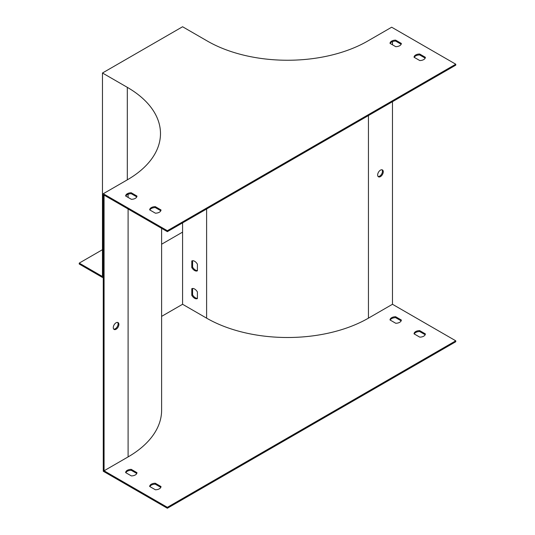 <?xml version="1.0" encoding="UTF-8"?>
<svg xmlns="http://www.w3.org/2000/svg" width="535" height="535" viewBox="0 0 535 535"><rect width="100%" height="100%" fill="white"/><g stroke="black" fill="none" stroke-linecap="round" stroke-linejoin="round"><path stroke-width="0.8" d="M103.268 193.724L167.355 230.725L455.766 64.213L391.673 27.211L367.645 41.088A113.3 65.41 180 0 1 207.413 41.088L182.582 26.75L102.466 73.001L127.303 87.339A113.3 65.41 180 0 1 160.487 133.596A113.3 65.41 180 0 1 127.303 179.847L103.268 193.724L103.268 471.248L167.355 508.25L167.355 507.327L455.766 340.815L392.476 304.275L392.476 101.683M378.118 176.51A3.966 2.287 120 0 0 379.656 176.149A3.966 2.287 120 0 0 382.13 173.026A3.966 2.287 120 0 0 382.003 169.782M392.476 44.786L392.476 41.63M161.617 316.372L182.582 304.275L206.61 318.151A114.43 66.066 0 0 0 368.441 318.151L392.476 304.275M383.267 171.755A3.966 2.287 120 0 0 382.445 169.943A3.966 2.287 120 0 0 378.479 172.23A3.966 2.287 120 0 0 378.479 176.811A3.966 2.287 120 0 0 380.459 176.61A3.966 2.287 120 0 0 383.267 171.755M182.582 304.275L182.582 222.861M414.244 57.359A5.664 3.27 180 0 1 419.661 54.931L425.185 58.121M390.209 43.482A5.664 3.27 180 0 1 395.626 41.055L401.156 44.244M125.832 196.118A5.664 3.27 180 0 1 131.249 193.69L136.779 196.88M149.867 209.994A5.664 3.27 180 0 1 155.284 207.567L160.814 210.757M167.355 507.327L104.071 470.787L104.071 195.114L167.355 231.655L455.766 65.143L455.766 64.213M167.355 508.25L455.766 341.738L455.766 340.815M192.593 260.719L192.593 267.105A5.664 3.27 -120 0 0 197.402 270.583M192.593 288.472L192.593 294.859A5.664 3.27 -120 0 0 197.402 298.336M103.268 277.906L79.233 264.029L79.233 263.106L102.466 249.691M79.233 263.106L102.466 276.521L102.466 73.001M117.626 322.418A3.966 2.287 -60 0 1 117.754 325.661A3.966 2.287 -60 0 1 115.286 328.784A3.966 2.287 -60 0 1 113.741 329.145M167.355 230.725L167.355 231.655M419.661 54.008L425.378 57.312A5.664 3.27 180 0 1 419.774 60.549L414.05 57.245A5.664 3.27 180 0 1 419.661 54.008L419.661 54.931M395.626 40.132L401.344 43.435A5.664 3.27 180 0 1 395.739 46.672L390.015 43.368A5.664 3.27 180 0 1 395.626 40.132L395.626 41.055M131.249 192.767L136.973 196.071A5.664 3.27 180 0 1 131.363 199.308L125.645 196.004A5.664 3.27 180 0 1 131.249 192.767L131.249 193.69M155.284 206.644L161.008 209.947A5.664 3.27 180 0 1 155.397 213.184L149.673 209.88A5.664 3.27 180 0 1 155.284 206.644L155.284 207.567M104.071 470.787L128.099 456.91A114.43 66.066 0 0 0 161.617 410.191L161.617 228.338M116.088 329.246A3.966 2.287 120 0 0 118.676 325.755A3.966 2.287 120 0 0 118.068 322.578A3.966 2.287 120 0 0 114.102 324.865A3.966 2.287 120 0 0 114.102 329.446A3.966 2.287 120 0 0 116.088 329.246M414.244 333.954A5.664 3.27 180 0 1 419.661 331.533L425.185 334.723M390.209 320.077A5.664 3.27 180 0 1 395.626 317.656L401.156 320.846M125.832 472.713A5.664 3.27 180 0 1 131.249 470.292L136.779 473.482M149.867 486.589A5.664 3.27 180 0 1 155.284 484.168L160.814 487.358M419.774 337.144A5.664 3.27 0 0 0 425.378 333.907L419.661 330.603A5.664 3.27 0 0 0 414.05 333.84L419.774 337.144M395.739 323.267A5.664 3.27 0 0 0 401.344 320.03L395.626 316.727A5.664 3.27 0 0 0 390.015 319.963L395.739 323.267M131.363 475.903A5.664 3.27 0 0 0 136.973 472.666L131.249 469.362A5.664 3.27 0 0 0 125.645 472.606L131.363 475.903M155.397 489.779A5.664 3.27 0 0 0 161.008 486.542L155.284 483.239A5.664 3.27 0 0 0 149.673 486.476L155.397 489.779M191.791 267.567A5.664 3.27 -120 0 0 197.402 270.804L197.402 264.196A5.664 3.27 -120 0 0 191.791 260.96L191.791 267.567L192.593 267.105M191.791 295.32A5.664 3.27 -120 0 0 197.402 298.557L197.402 291.95A5.664 3.27 -120 0 0 191.791 288.713L191.791 295.32L192.593 294.859M155.284 483.239L155.284 484.168M131.249 469.362L131.249 470.292M395.626 316.727L395.626 317.656M419.661 330.603L419.661 331.533M182.582 232.116L161.617 244.221M368.441 318.151L368.441 115.553M127.303 87.339L127.303 179.847M128.099 456.91L128.099 208.984M128.099 197.422L128.099 194.265M206.61 318.151L206.61 208.984"/></g></svg>
